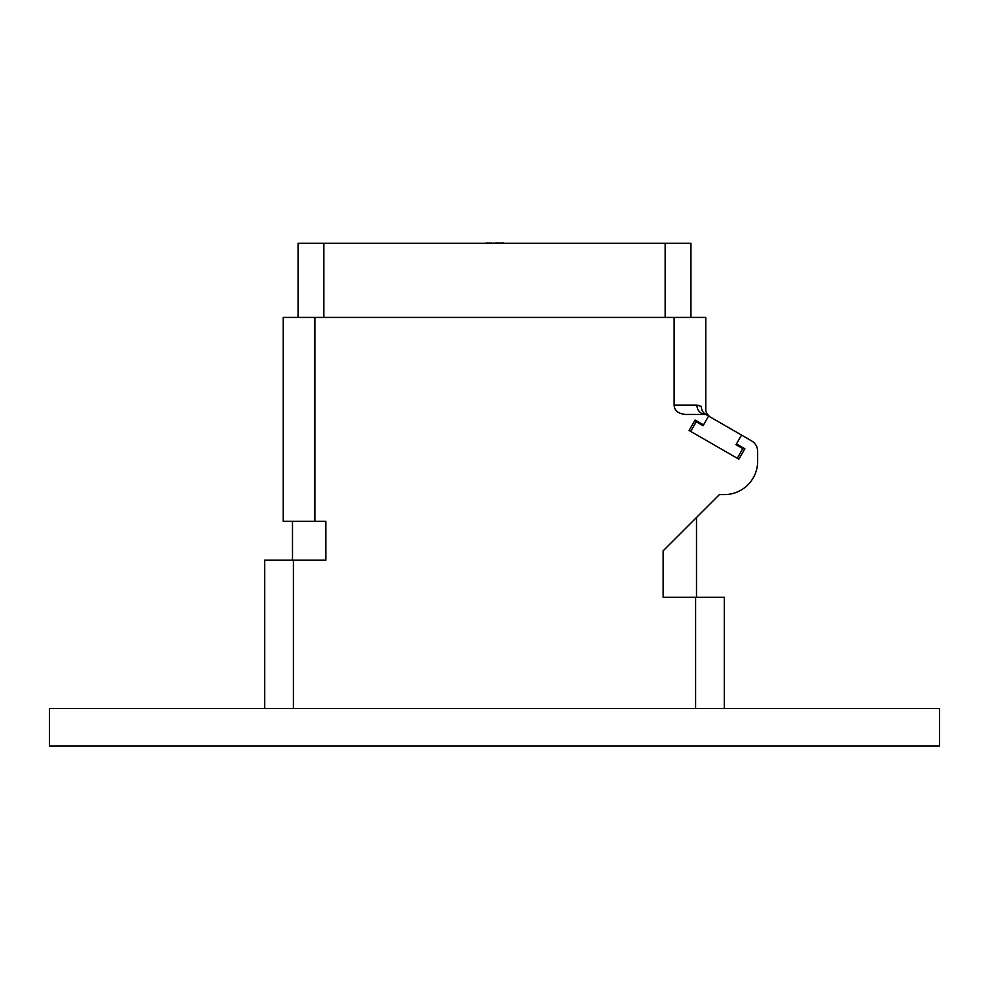 <?xml version="1.0" encoding="UTF-8"?>
<svg xmlns="http://www.w3.org/2000/svg" width="989" height="989" viewBox="0 0 989 989"><rect width="100%" height="100%" fill="white"/><g stroke="black" fill="none" stroke-linecap="round" stroke-linejoin="round"><path stroke-width="1.48" d="M298.06 317.42L298.06 243.294L690.94 243.294L690.94 317.42M323.848 317.42L323.848 243.294M314.873 317.42L314.873 521.277L283.237 521.277L283.237 317.42L705.763 317.42L705.763 409.075C705.244 414.317 712.179 418.471 710.399 417.098L751.64 440.909C755.497 443.307 757.5 446.781 757.661 451.33L757.661 461.245A33.354 33.354 0 0 1 724.294 494.611L719.374 494.611L663.137 550.836L663.137 597.257L724.294 597.257L724.294 708.458M690.693 431.402L696.256 421.771L703.068 425.703L708.631 416.072L705.763 414.428C702.845 412.598 701.362 409.916 701.325 406.392C707.246 409.965 707.246 409.965 701.325 406.392L696.886 405.156L674.127 405.156C674.337 410.373 677.947 413.464 684.944 414.428C677.947 413.464 674.337 410.373 674.127 405.156L674.127 317.42M695.601 708.458L939.55 708.458L939.55 746.077L49.45 746.077L49.45 708.458L695.601 708.458L695.601 597.257M293.399 708.458L293.399 560.194L325.863 560.194L325.863 521.277L314.873 521.277M264.706 708.458L264.706 560.194L293.399 560.194M703.538 424.899L695.106 420.041L689.086 430.475L738.845 459.193L744.865 448.759L736.434 443.9L741.54 435.073M696.886 405.156L696.899 405.156A9.272 8.876 -90 0 0 705.763 414.428L684.944 414.428M698.209 405.255L699.334 405.515M708.705 415.961L710.015 416.876L708.705 415.961M737.238 458.266L742.801 448.635L735.977 444.704L736.434 443.9M696.256 421.771L695.106 420.041M742.801 448.635L744.865 448.759M665.152 317.42L665.152 243.294M472.26 243.294L318.446 243.294M670.554 243.294L516.74 243.294M502.585 243.294L503.376 242.923M501.003 243.294L502.585 242.923M499.433 243.294L501.003 242.923M497.455 243.294L499.433 242.923M491.545 243.294L497.455 242.923M489.567 243.294L491.545 242.923M487.997 243.294L489.567 242.923M486.415 243.294L487.997 242.923M485.624 243.294L486.415 242.923M705.763 414.428L706.888 415.071M696.503 597.257L696.503 517.482M292.497 521.277L292.497 560.194"/></g></svg>
